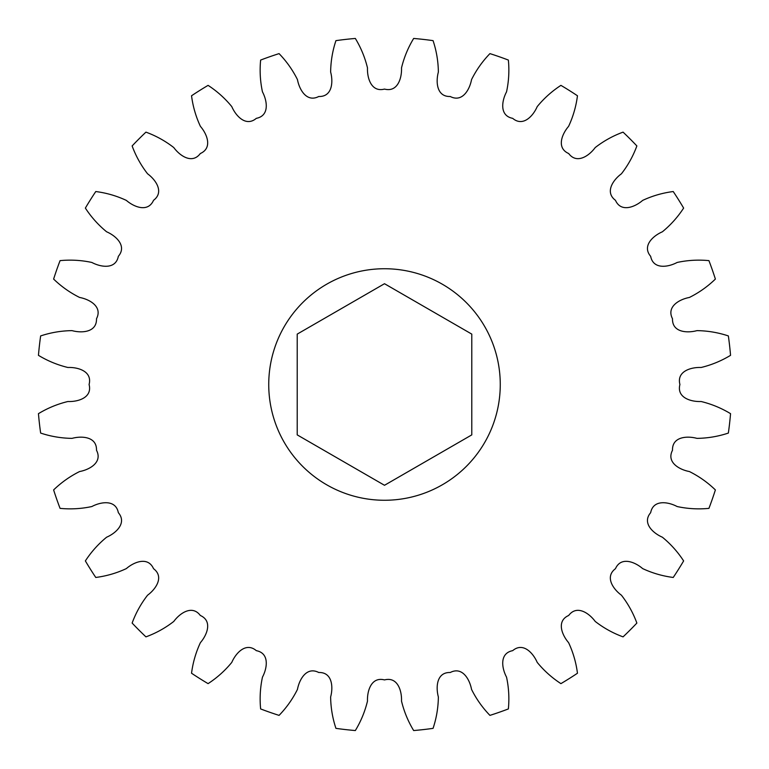 <?xml version="1.0" encoding="UTF-8"?>
<svg xmlns="http://www.w3.org/2000/svg" width="769" height="769" viewBox="0 0 769 769"><rect width="100%" height="100%" fill="white"/><g stroke="black" fill="none" stroke-linecap="round" stroke-linejoin="round"><path stroke-width="1.15" d="M384.5 268.737A115.763 115.763 0 0 1 500.263 384.5A115.763 115.763 0 0 1 384.5 500.263A115.763 115.763 0 0 1 268.737 384.5A115.763 115.763 0 0 1 384.5 268.737M715.381 279.07A347.28 347.28 0 0 0 708.931 260.633C698.223 259.595 687.63 260.201 677.143 262.46C668.155 267.256 653.256 269.679 650.661 256.327C641.846 245.965 653.016 235.833 662.378 231.796C670.674 225 677.758 217.098 683.631 208.082A347.28 347.28 0 0 0 673.231 191.539C662.57 192.913 652.372 195.864 642.653 200.401C634.954 207.082 620.968 212.753 615.469 200.315C604.569 192.173 613.201 179.811 621.429 173.794C628.013 165.316 633.156 156.04 636.867 145.937A347.28 347.28 0 0 0 623.063 132.133C612.96 135.844 603.684 140.987 595.206 147.571C589.189 155.799 576.827 164.431 568.685 153.531C556.247 148.032 561.918 134.046 568.599 126.347C573.136 116.628 576.087 106.43 577.461 95.769A347.28 347.28 0 0 0 560.918 85.369C551.902 91.242 544 98.326 537.204 106.622C533.167 115.984 523.035 127.154 512.673 118.339C499.321 115.744 501.744 100.845 506.54 91.857C508.799 81.37 509.405 70.777 508.367 60.069A347.28 347.28 0 0 0 489.93 53.619C482.451 61.347 476.319 70.008 471.541 79.611C469.696 89.637 462.294 102.786 450.24 96.49C436.638 96.932 435.687 81.87 438.368 72.036C438.224 61.309 436.465 50.85 433.072 40.642A347.28 347.28 0 0 0 413.664 38.45C408.089 47.649 404.042 57.464 401.514 67.883C401.947 78.073 397.66 92.54 384.5 89.079C371.34 92.54 367.053 78.073 367.486 67.883C364.958 57.464 360.911 47.649 355.336 38.45A347.28 347.28 0 0 0 335.928 40.642C332.535 50.85 330.776 61.309 330.632 72.036C333.313 81.87 332.362 96.932 318.76 96.49C306.706 102.786 299.304 89.637 297.459 79.611C292.681 70.008 286.549 61.347 279.07 53.619A347.28 347.28 0 0 0 260.633 60.069C259.595 70.777 260.201 81.37 262.46 91.857C267.256 100.845 269.679 115.744 256.327 118.339C245.965 127.154 235.833 115.984 231.796 106.622C225 98.326 217.098 91.242 208.082 85.369A347.28 347.28 0 0 0 191.539 95.769C192.913 106.43 195.864 116.628 200.401 126.347C207.082 134.046 212.753 148.032 200.315 153.531C192.173 164.431 179.811 155.799 173.794 147.571C165.316 140.987 156.04 135.844 145.937 132.133A347.28 347.28 0 0 0 132.133 145.937C135.844 156.04 140.987 165.316 147.571 173.794C155.799 179.811 164.431 192.173 153.531 200.315C148.032 212.753 134.046 207.082 126.347 200.401C116.628 195.864 106.43 192.913 95.769 191.539A347.28 347.28 0 0 0 85.369 208.082C91.242 217.098 98.326 225 106.622 231.796C115.984 235.833 127.154 245.965 118.339 256.327C115.744 269.679 100.845 267.256 91.857 262.46C81.37 260.201 70.777 259.595 60.069 260.633A347.28 347.28 0 0 0 53.619 279.07C61.347 286.549 70.008 292.681 79.611 297.459C89.637 299.304 102.786 306.706 96.49 318.76C96.932 332.362 81.87 333.313 72.036 330.632C61.309 330.776 50.85 332.535 40.642 335.928A347.28 347.28 0 0 0 38.45 355.336C47.649 360.911 57.464 364.958 67.883 367.486C78.073 367.053 92.54 371.34 89.079 384.5C92.54 397.66 78.073 401.947 67.883 401.514C57.464 404.042 47.649 408.089 38.45 413.664A347.28 347.28 0 0 0 40.642 433.072C50.85 436.465 61.309 438.224 72.036 438.368C81.87 435.687 96.932 436.638 96.49 450.24C102.786 462.294 89.637 469.696 79.611 471.541C70.008 476.319 61.347 482.451 53.619 489.93A347.28 347.28 0 0 0 60.069 508.367C70.777 509.405 81.37 508.799 91.857 506.54C100.845 501.744 115.744 499.321 118.339 512.673C127.154 523.035 115.984 533.167 106.622 537.204C98.326 544 91.242 551.902 85.369 560.918A347.28 347.28 0 0 0 95.769 577.461C106.43 576.087 116.628 573.136 126.347 568.599C134.046 561.918 148.032 556.247 153.531 568.685C164.431 576.827 155.799 589.189 147.571 595.206C140.987 603.684 135.844 612.96 132.133 623.063A347.28 347.28 0 0 0 145.937 636.867C156.04 633.156 165.316 628.013 173.794 621.429C179.811 613.201 192.173 604.569 200.315 615.469C212.753 620.968 207.082 634.954 200.401 642.653C195.864 652.372 192.913 662.57 191.539 673.231A347.28 347.28 0 0 0 208.082 683.631C217.098 677.758 225 670.674 231.796 662.378C235.833 653.016 245.965 641.846 256.327 650.661C269.679 653.256 267.256 668.155 262.46 677.143C260.201 687.63 259.595 698.223 260.633 708.931A347.28 347.28 0 0 0 279.07 715.381C286.549 707.653 292.681 698.992 297.459 689.389C299.304 679.363 306.706 666.214 318.76 672.51C332.362 672.068 333.313 687.13 330.632 696.964C330.776 707.691 332.535 718.15 335.928 728.358A347.28 347.28 0 0 0 355.336 730.55C360.911 721.351 364.958 711.536 367.486 701.117C367.053 690.927 371.34 676.46 384.5 679.921C397.66 676.46 401.947 690.927 401.514 701.117C404.042 711.536 408.089 721.351 413.664 730.55A347.28 347.28 0 0 0 433.072 728.358C436.465 718.15 438.224 707.691 438.368 696.964C435.687 687.13 436.638 672.068 450.24 672.51C462.294 666.214 469.696 679.363 471.541 689.389C476.319 698.992 482.451 707.653 489.93 715.381A347.28 347.28 0 0 0 508.367 708.931C509.405 698.223 508.799 687.63 506.54 677.143C501.744 668.155 499.321 653.256 512.673 650.661C523.035 641.846 533.167 653.016 537.204 662.378C544 670.674 551.902 677.758 560.918 683.631A347.28 347.28 0 0 0 577.461 673.231C576.087 662.57 573.136 652.372 568.599 642.653C561.918 634.954 556.247 620.968 568.685 615.469C576.827 604.569 589.189 613.201 595.206 621.429C603.684 628.013 612.96 633.156 623.063 636.867A347.28 347.28 0 0 0 636.867 623.063C633.156 612.96 628.013 603.684 621.429 595.206C613.201 589.189 604.569 576.827 615.469 568.685C620.968 556.247 634.954 561.918 642.653 568.599C652.372 573.136 662.57 576.087 673.231 577.461A347.28 347.28 0 0 0 683.631 560.918C677.758 551.902 670.674 544 662.378 537.204C653.016 533.167 641.846 523.035 650.661 512.673C653.256 499.321 668.155 501.744 677.143 506.54C687.63 508.799 698.223 509.405 708.931 508.367A347.28 347.28 0 0 0 715.381 489.93C707.653 482.451 698.992 476.319 689.389 471.541C679.363 469.696 666.214 462.294 672.51 450.24C672.068 436.638 687.13 435.687 696.964 438.368C707.691 438.224 718.15 436.465 728.358 433.072A347.28 347.28 0 0 0 730.55 413.664C721.351 408.089 711.536 404.042 701.117 401.514C690.927 401.947 676.46 397.66 679.921 384.5C676.46 371.34 690.927 367.053 701.117 367.486C711.536 364.958 721.351 360.911 730.55 355.336A347.28 347.28 0 0 0 728.358 335.928C718.15 332.535 707.691 330.776 696.964 330.632C687.13 333.313 672.068 332.362 672.51 318.76C666.214 306.706 679.363 299.304 689.389 297.459C698.992 292.681 707.653 286.549 715.381 279.07M297.219 434.889L297.219 334.111L384.5 283.713L471.782 334.111L471.782 434.889L384.5 485.287L297.219 434.889"/></g></svg>
